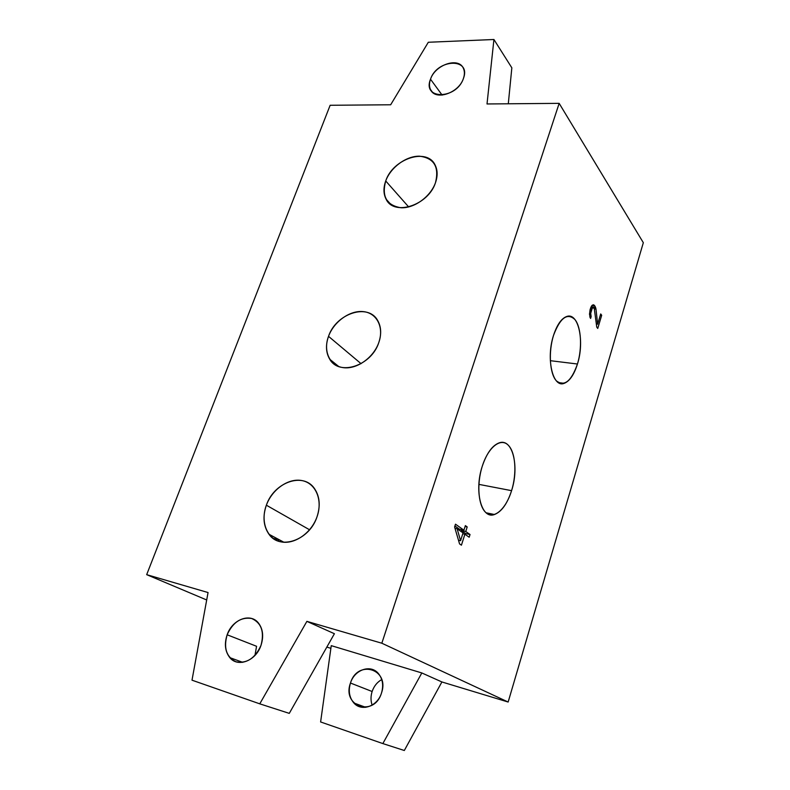 <?xml version="1.0" encoding="UTF-8"?>
<svg xmlns="http://www.w3.org/2000/svg" width="790" height="790" viewBox="0 0 790 790"><rect width="100%" height="100%" fill="white"/><g stroke="black" fill="none" stroke-linecap="round" stroke-linejoin="round"><path stroke-width="1.19" d="M192 680.18L259.772 703.841L289.278 713.37L334.407 633.718L289.278 713.37L259.772 703.841L306.885 621.365L334.407 633.718L306.885 621.365L381.827 643.218L559.162 103.352L487.015 103.964L493.928 39.5L428.308 42.265L390.675 104.774L330.141 105.277L146.673 574.656L208.056 592.549L192 680.18L259.772 703.841L306.885 621.365L381.827 643.218L508.148 702.034L441.896 681.958L404.312 750.5L382.854 743.578L404.312 750.5L441.896 681.958L421.821 672.952L441.896 681.958L508.148 702.034L643.327 242.688L508.148 702.034L381.827 643.218L559.162 103.352L643.327 242.688L559.162 103.352L487.015 103.964L493.928 39.5L511.841 67.822L508.296 103.786L511.841 67.822L493.928 39.5L428.308 42.265L390.675 104.774L330.141 105.277L146.673 574.656L208.056 592.549L192 680.18M320.612 721.961L382.854 743.578L421.821 672.952L331.257 645.647L421.821 672.952L382.854 743.578L320.612 721.961L331.257 645.647L320.612 721.961M254.953 655.424L256.572 646.289L227.145 634.785C232.882 622.244 241.059 616.812 251.684 618.501C261.45 622.905 264.551 631.872 260.986 645.4C255.121 658.297 246.796 663.768 236.022 661.803C226.384 657.043 223.432 648.037 227.145 634.785L256.572 646.289L254.953 655.424M463.414 78.487C456.511 99.659 421.949 99.945 430.51 79.217C437.117 58.677 471.531 57.443 463.414 78.487C464.727 74.695 464.727 71.347 463.434 68.444C458.812 56.702 435.122 64.652 430.51 79.217C429.128 83.118 429.128 86.574 430.52 89.566C435.073 101.041 458.832 93.23 463.414 78.487M328.522 336.343C333.864 321.609 349.96 310.105 363.341 311.615C376.8 312.919 384.276 327.346 378.785 342.584C373.492 357.85 356.527 369.681 343.107 367.626C329.598 365.8 322.991 351.046 328.522 336.343L361.06 363.667L328.522 336.343C325.47 345.082 325.885 352.705 329.746 359.233C339.147 376.356 371.488 365.78 378.785 342.584C381.59 334.2 381.244 326.882 377.738 320.631C368.268 302.738 335.977 313.472 328.522 336.343M385.718 180.959C390.625 167.391 406.267 155.857 419.52 156.193C434.036 158.059 439.359 166.888 435.497 182.648C430.639 196.68 414.187 208.54 400.885 207.75C386.587 205.321 381.531 196.384 385.718 180.959L408.677 206.95L385.718 180.959C383.269 187.852 383.397 193.925 386.103 199.179C393.924 216.46 428.437 205.341 435.497 182.648C437.739 176.061 437.64 170.255 435.211 165.228C427.272 147.266 392.877 158.652 385.718 180.959M317.007 516.818C311.221 533.497 293.712 545.228 280.193 541.673C266.595 538.375 260.354 521.202 266.368 505.205C272.185 489.158 288.775 477.713 302.254 480.636C315.822 483.312 322.991 500.188 317.007 516.818C320.552 505.936 319.772 496.614 314.677 488.852C303.607 471.679 274.041 482.068 266.368 505.205C262.517 516.502 263.396 526.189 268.995 534.267C280.016 550.561 309.542 540.192 317.007 516.818M330.882 648.323L326.823 647.089L330.882 648.323M381.728 679.568C377.185 682.135 373.986 686.125 372.13 691.507C370.648 696.207 370.648 700.74 372.12 705.105C370.648 700.74 370.648 696.207 372.13 691.507C373.986 686.125 377.185 682.135 381.728 679.568M206.694 599.975L146.673 574.656L206.694 599.975M334.841 363.361L333.321 363.351L334.841 363.361M482.315 466.11C488.23 447.318 500.376 437.7 507.911 444.859C515.534 451.752 517.114 472.914 511.584 490.659C506.153 508.493 494.57 519.326 486.531 513.105C478.414 507.17 476.281 484.813 482.315 466.11C473.862 491.084 481.515 519.721 494.461 514.517C501.581 511.742 507.289 503.783 511.584 490.659C519.553 466.525 512.601 437.867 499.181 442.854C492.328 445.442 486.709 453.193 482.315 466.11M553.543 335.345C560.219 317.649 567.388 312.425 575.061 319.683C581.292 327.603 582.319 348.084 577.451 364.012C571.308 381.343 564.277 386.942 556.348 380.82C549.721 373.66 548.29 352.024 553.543 335.345C545.811 358.67 552.783 388.255 564.188 383.338C569.639 381.185 574.063 374.746 577.451 364.012C584.788 341.458 578.448 311.853 566.618 316.523C561.354 318.538 556.999 324.809 553.543 335.345M459.563 543.915L454.596 526.96L455.484 524.185L463.918 530.179L465.369 525.617L467.206 526.94L465.764 531.492L470.03 534.514L469.171 537.23L464.895 534.218L461.429 545.189L459.563 543.915L454.596 526.96L455.484 524.185L463.918 530.179L459.454 529.201L454.912 525.992L459.454 529.201L463.918 530.179L465.369 525.617L467.206 526.94L465.093 526.486L467.206 526.94L465.764 531.492L461.301 530.515L461.577 529.665L461.301 530.515L465.764 531.492L470.03 534.514L465.587 533.536L461.301 530.515L465.587 533.536L470.03 534.514L469.171 537.23L464.895 534.218L462.792 533.754L464.895 534.218L461.429 545.189L459.563 543.915M597.744 328.443L596.756 327.129L594.238 308.268L593.004 307.636L592.263 308.189L590.693 313.383L591.147 316.602L590.594 318.459L589.883 316.997L590.13 309.502L591.463 306.076L593.576 304.772L594.91 306.056L595.986 309.078L597.635 324.186L600.706 313.946L601.694 315.289L597.744 328.443L596.756 327.129L594.238 308.268L590.841 307.428L593.004 307.636L590.574 308.031L592.263 308.189L591.493 309.769L590.1 309.641L591.493 309.769L591.048 311.25L589.804 311.132L591.048 311.25L590.693 313.383L589.528 313.275L590.693 313.383L590.762 315.042L589.587 314.924L590.762 315.042L591.147 316.602L589.804 316.474L591.147 316.602L590.594 318.459L589.508 314.42L590.13 309.502L592.322 305.147L593.576 304.772L594.505 305.503L592.184 305.296L594.91 306.056L591.74 305.769L594.91 306.056L595.601 307.527L591.503 307.142L591.236 306.569L591.503 307.142L595.601 307.527L595.986 309.078L594.455 308.939L595.986 309.078L597.635 324.186L596.401 324.068L597.635 324.186L600.706 313.946L601.694 315.289L600.341 315.151L601.694 315.289L597.744 328.443M457.124 528.747L460.58 540.706L463.049 532.914L457.124 528.747L460.58 540.706L458.486 540.232L460.58 540.706L463.049 532.914L457.124 528.747L454.981 528.273L457.124 528.747M478.878 484.369L511.584 490.659L478.878 484.369M550.314 360.684L577.451 364.012L550.314 360.684M465.28 534.494L465.587 533.536L465.28 534.494M381.521 692.949C389.964 668.883 357.475 659.107 350.474 683.034C341.616 706.566 374.213 717.577 381.521 692.949C383.713 685.295 382.646 678.808 378.351 673.475C370.629 664.035 354.463 669.683 350.474 683.034L372.13 691.507L350.474 683.034C348.153 690.885 349.289 697.54 353.881 702.991C361.593 712.017 377.62 706.3 381.521 692.949M260.986 645.4C263.821 636.543 263.001 629.107 258.508 623.103C250.45 612.477 232.29 619.38 227.145 634.785C224.153 643.84 225.041 651.454 229.811 657.616C237.839 667.827 255.95 660.875 260.986 645.4M273.231 538.434L278.692 539.6L278.159 541.061L279.186 539.718L278.692 539.6M442.153 95.116L430.51 79.217L442.153 95.116M309.571 529.784L266.368 505.205L309.571 529.784M494.461 514.517L486.156 512.799M564.188 383.338L558.352 382.558M365.74 707.327L353.881 702.991M229.811 657.616L242.708 662.336M430.52 89.566L432.565 92.331M338.742 366.521L329.746 359.233M391.05 204.65L386.103 199.179M283.936 542.266L268.995 534.267"/></g></svg>
